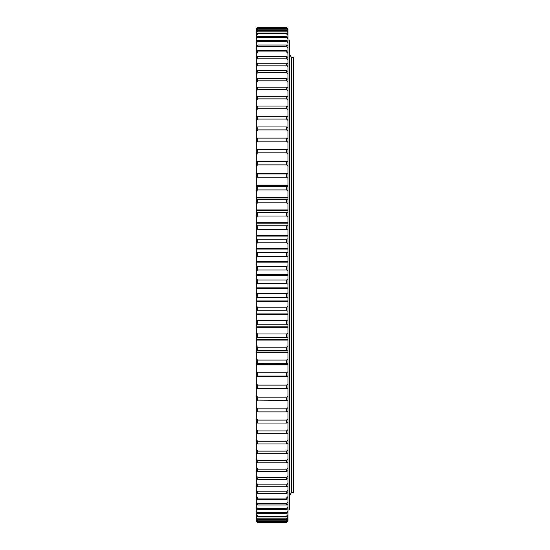 <?xml version="1.0" encoding="UTF-8"?>
<svg xmlns="http://www.w3.org/2000/svg" width="550" height="550" viewBox="0 0 550 550"><rect width="100%" height="100%" fill="white"/><g stroke="black" fill="none" stroke-linecap="round" stroke-linejoin="round"><path stroke-width="0.82" d="M293.343 57.324L293.693 57.681L293.693 492.319L293.343 492.676L293.343 57.324L291.383 57.324L291.383 492.676L291.383 57.324L289.781 54.704M289.066 39.964L289.424 40.322L289.424 509.678L289.066 510.036L289.066 39.964L288.001 39.964M256.905 521.668L257.73 522.493L256.307 521.077L256.307 399.919M288.001 203.823L286.577 202.861L286.577 199.375L288.001 199.265L288.001 395.966L286.577 397.162L286.577 400.331L256.307 400.098L256.307 199.1L288.001 199.265L288.001 149.903L286.577 149.669L286.577 152.838L288.001 154.034M288.001 346.177L286.577 347.139L286.577 350.625L288.001 350.9L256.307 350.9L257.73 350.625L257.73 347.139L256.307 346.177M256.307 203.823L257.73 202.861L257.73 199.375L256.307 199.265L256.307 149.903L257.73 149.669L257.73 152.838L256.307 154.034M256.307 150.081L256.307 28.923L257.73 27.5L256.307 28.937L257.73 27.507L286.577 27.507L288.001 28.937L286.577 27.507L257.73 27.5M286.577 522.5L257.73 522.5L286.577 522.5L288.001 521.077L286.577 522.493L288.001 521.063L288.001 399.919M286.577 27.5L288.001 28.923L288.001 100.458M288.001 150.081L288.001 100.292L286.577 98.876L257.73 98.876L257.73 96.326L256.307 96.958M257.73 363.488L288.001 363.516L257.73 363.488L257.73 360.071L256.307 359.04M288.001 395.966L288.001 400.098L286.577 400.331M257.73 522.493L256.307 521.063M256.307 29.439L257.73 27.981L256.307 29.177M256.307 30.69L257.73 29.212L256.307 30.168M256.307 32.684L257.73 31.185L257.73 30.58L256.307 31.9M256.307 35.413L257.73 33.894L257.73 33.096L256.307 34.368M256.307 38.871L257.73 37.345L257.73 36.348L256.307 37.572M256.307 43.044L257.73 41.511L257.73 40.322L256.307 41.491M256.307 47.919L257.73 46.386L257.73 45.011L256.307 46.124M256.307 53.487L257.73 51.954L257.73 50.401L256.307 51.453M256.307 59.73L257.73 58.204L257.73 56.464L256.307 57.454M256.307 66.626L257.73 65.113L257.73 63.202L256.307 64.123M256.307 74.147L257.73 72.655L257.73 70.572L256.307 71.431M256.307 82.287L257.73 80.816L257.73 78.574L256.307 79.351M256.307 91.011L257.73 89.561L257.73 87.161L256.307 87.869M256.307 100.292L257.73 98.876M256.307 110.103L257.73 108.721L257.73 106.033L256.307 106.59M256.307 120.416L257.73 119.075L257.73 116.256L256.307 116.731M256.307 131.196L257.73 129.896L257.73 126.954L256.307 127.346M256.307 142.416L257.73 141.164L257.73 138.105L256.307 138.414M256.307 166.024L257.73 164.876L257.73 161.618L256.307 161.762M256.307 178.344L257.73 177.258L257.73 173.91L256.307 173.972M256.307 190.96L257.73 189.929L257.73 186.512L256.307 186.484L288.001 186.484L286.577 186.512L286.577 189.929L288.001 190.96M256.307 216.906L257.73 216.012L257.73 212.472L256.307 212.279M256.307 230.168L257.73 229.343L257.73 225.761L256.307 225.486M256.307 243.567L257.73 242.818L257.73 239.195L256.307 238.837M256.307 257.063L257.73 256.382L257.73 252.746L256.307 252.299M256.307 270.607L257.73 270.009L257.73 266.358L256.307 265.836M256.307 284.164L257.73 283.642L257.73 279.991L256.307 279.393M256.307 297.701L257.73 297.254L257.73 293.618L256.307 292.937M256.307 311.163L257.73 310.805L257.73 307.182L256.307 306.433M256.307 324.514L257.73 324.239L257.73 320.657L256.307 319.832M256.307 337.721L257.73 337.528L257.73 333.988L256.307 333.094M256.307 376.028L257.73 376.09L257.73 372.742L256.307 371.656M256.307 388.238L257.73 388.382L257.73 385.124L256.307 383.976M257.73 400.331L257.73 397.162L256.307 395.966M256.307 411.586L257.73 411.895L257.73 408.836L256.307 407.584M256.307 422.654L257.73 423.046L257.73 420.104L256.307 418.804M256.307 433.269L257.73 433.744L257.73 430.925L256.307 429.584M256.307 443.41L257.73 443.967L257.73 441.279L256.307 439.897M256.307 453.042L257.73 453.674L257.73 451.124L256.307 449.707M256.307 462.131L257.73 462.839L257.73 460.439L256.307 458.989M256.307 470.649L257.73 471.426L257.73 469.184L256.307 467.713M256.307 478.569L257.73 479.428L257.73 477.345L256.307 475.853M256.307 485.877L257.73 486.798L257.73 484.887L256.307 483.374M256.307 492.546L257.73 493.536L257.73 491.796L256.307 490.27M256.307 498.547L257.73 499.599L257.73 498.046L256.307 496.513M256.307 503.876L257.73 504.989L257.73 503.614L256.307 502.081M256.307 508.509L257.73 509.678L257.73 508.489L256.307 506.956M256.307 512.428L257.73 513.652L257.73 512.655L256.307 511.129M256.307 515.632L257.73 516.904L257.73 516.106L256.307 514.587M256.307 518.1L257.73 519.42L256.307 517.316M256.307 519.832L257.73 521.194L256.307 519.31M256.307 520.822L257.73 522.218L256.307 520.561M288.001 29.177L286.577 27.782L288.001 29.439M288.001 30.168L286.577 28.806L288.001 30.69M288.001 31.9L286.577 30.58L288.001 32.684M288.001 34.368L286.577 33.096L286.577 33.894L288.001 35.413M288.001 37.572L286.577 36.348L286.577 37.345L288.001 38.871M288.001 41.491L286.577 40.322L286.577 41.511L288.001 43.044M288.001 46.124L286.577 45.011L286.577 46.386L288.001 47.919M288.001 51.453L286.577 50.401L286.577 51.954L288.001 53.487M288.001 57.454L286.577 56.464L286.577 58.204L288.001 59.73M288.001 64.123L286.577 63.202L286.577 65.113L288.001 66.626M288.001 71.431L286.577 70.572L286.577 72.655L288.001 74.147M288.001 79.351L286.577 78.574L286.577 80.816L288.001 82.287M288.001 87.869L286.577 87.161L286.577 89.561L288.001 91.011M288.001 96.958L286.577 96.326L286.577 98.876M288.001 106.59L286.577 106.033L286.577 108.721L288.001 110.103M288.001 116.731L286.577 116.256L286.577 119.075L288.001 120.416M288.001 127.346L286.577 126.954L286.577 129.896L288.001 131.196M288.001 138.414L286.577 138.105L286.577 141.164L288.001 142.416M288.001 161.762L286.577 161.618L286.577 164.876L288.001 166.024M288.001 173.972L286.577 173.91L286.577 177.258L288.001 178.344M288.001 212.279L286.577 212.472L286.577 216.012L288.001 216.906M288.001 225.486L286.577 225.761L286.577 229.343L288.001 230.168M288.001 238.837L286.577 239.195L286.577 242.818L288.001 243.567M288.001 252.299L286.577 252.746L286.577 256.382L288.001 257.063M288.001 265.836L286.577 266.358L286.577 270.009L288.001 270.607M288.001 279.393L286.577 279.991L286.577 283.642L288.001 284.164M288.001 292.937L286.577 293.618L286.577 297.254L288.001 297.701M288.001 306.433L286.577 307.182L286.577 310.805L288.001 311.163M288.001 319.832L286.577 320.657L286.577 324.239L288.001 324.514M288.001 333.094L286.577 333.988L286.577 337.528L288.001 337.721M288.001 359.04L286.577 360.071L286.577 363.488M288.001 371.656L286.577 372.742L286.577 376.09L288.001 376.028M288.001 383.976L286.577 385.124L286.577 388.382L288.001 388.238M288.001 407.584L286.577 408.836L286.577 411.895L288.001 411.586M288.001 418.804L286.577 420.104L286.577 423.046L288.001 422.654M288.001 429.584L286.577 430.925L286.577 433.744L288.001 433.269M288.001 439.897L286.577 441.279L286.577 443.967L288.001 443.41M288.001 449.707L286.577 451.124L286.577 453.674L288.001 453.042M288.001 458.989L286.577 460.439L286.577 462.839L288.001 462.131M288.001 467.713L286.577 469.184L286.577 471.426L288.001 470.649M288.001 475.853L286.577 477.345L286.577 479.428L288.001 478.569M288.001 483.374L286.577 484.887L286.577 486.798L288.001 485.877M288.001 490.27L286.577 491.796L286.577 493.536L288.001 492.546M288.001 496.513L286.577 498.046L286.577 499.599L288.001 498.547M288.001 502.081L286.577 503.614L286.577 504.989L288.001 503.876M288.001 506.956L286.577 508.489L286.577 509.678L288.001 508.509M288.001 511.129L286.577 512.655L286.577 513.652L288.001 512.428M288.001 514.587L286.577 516.106L286.577 516.904L288.001 515.632M288.001 517.316L286.577 518.815L286.577 519.42L288.001 518.1M288.001 519.31L286.577 520.788L288.001 519.832M288.001 520.561L286.577 522.019L288.001 520.822M286.577 522.218L257.73 522.218M286.577 27.782L257.73 27.782M286.577 27.981L257.73 27.981M286.577 28.806L257.73 28.806M286.577 29.212L257.73 29.212M286.577 30.58L257.73 30.58M286.577 31.185L257.73 31.185M286.577 33.096L257.73 33.096M286.577 33.894L257.73 33.894M286.577 36.348L257.73 36.348M286.577 37.345L257.73 37.345M286.577 40.322L257.73 40.322M286.577 41.511L257.73 41.511M286.577 45.011L257.73 45.011M286.577 46.386L257.73 46.386M286.577 50.401L257.73 50.401M286.577 51.954L257.73 51.954M286.577 56.464L257.73 56.464M286.577 58.204L257.73 58.204M286.577 63.202L257.73 63.202M286.577 65.113L257.73 65.113M286.577 70.572L257.73 70.572M286.577 72.655L257.73 72.655M286.577 78.574L257.73 78.574M286.577 80.816L257.73 80.816M286.577 87.161L257.73 87.161M286.577 89.561L257.73 89.561M286.577 96.326L257.73 96.326M286.577 106.033L257.73 106.033M286.577 108.721L257.73 108.721M286.577 116.256L257.73 116.256M286.577 119.075L257.73 119.075M286.577 126.954L257.73 126.954M286.577 129.896L257.73 129.896M286.577 138.105L257.73 138.105M286.577 141.164L257.73 141.164M286.577 149.669L257.73 149.669M286.577 152.838L257.73 152.838M286.577 161.618L257.73 161.618M286.577 164.876L257.73 164.876M286.577 173.91L257.73 173.91M286.577 177.258L257.73 177.258M286.577 186.512L257.73 186.512M286.577 189.929L257.73 189.929M286.577 199.375L257.73 199.375M286.577 202.861L257.73 202.861M286.577 212.472L257.73 212.472M286.577 216.012L257.73 216.012M286.577 225.761L257.73 225.761M286.577 229.343L257.73 229.343M286.577 239.195L257.73 239.195M286.577 242.818L257.73 242.818M286.577 252.746L257.73 252.746M286.577 256.382L257.73 256.382M286.577 266.358L257.73 266.358M286.577 270.009L257.73 270.009M286.577 279.991L257.73 279.991M286.577 283.642L257.73 283.642M286.577 293.618L257.73 293.618M286.577 297.254L257.73 297.254M286.577 307.182L257.73 307.182M286.577 310.805L257.73 310.805M286.577 320.657L257.73 320.657M286.577 324.239L257.73 324.239M286.577 333.988L257.73 333.988M286.577 337.528L257.73 337.528M286.577 347.139L257.73 347.139M286.577 350.625L257.73 350.625M286.577 360.071L257.73 360.071M286.577 372.742L257.73 372.742M286.577 376.09L257.73 376.09M286.577 385.124L257.73 385.124M286.577 388.382L257.73 388.382M286.577 397.162L257.73 397.162M286.577 408.836L257.73 408.836M286.577 411.895L257.73 411.895M286.577 420.104L257.73 420.104M286.577 423.046L257.73 423.046M286.577 430.925L257.73 430.925M286.577 433.744L257.73 433.744M286.577 441.279L257.73 441.279M286.577 443.967L257.73 443.967M286.577 451.124L257.73 451.124M286.577 453.674L257.73 453.674M286.577 460.439L257.73 460.439M286.577 462.839L257.73 462.839M286.577 469.184L257.73 469.184M286.577 471.426L257.73 471.426M286.577 477.345L257.73 477.345M286.577 479.428L257.73 479.428M286.577 484.887L257.73 484.887M286.577 486.798L257.73 486.798M286.577 491.796L257.73 491.796M286.577 493.536L257.73 493.536M286.577 498.046L257.73 498.046M286.577 499.599L257.73 499.599M286.577 503.614L257.73 503.614M286.577 504.989L257.73 504.989M286.577 508.489L257.73 508.489M286.577 509.678L257.73 509.678M286.577 512.655L257.73 512.655M286.577 513.652L257.73 513.652M286.577 516.106L257.73 516.106M286.577 516.904L257.73 516.904M286.577 518.815L257.73 518.815M286.577 519.42L257.73 519.42M286.577 520.788L257.73 520.788M286.577 521.194L257.73 521.194M286.577 522.019L257.73 522.019M289.74 495.364L289.781 54.477L289.781 495.522L289.424 495.88M288.001 161.439L256.307 161.439M288.001 161.679L287.176 161.679M257.125 161.679L256.307 161.679M288.001 173.14L256.307 173.14M288.001 173.387L256.307 173.387M288.001 173.628L256.307 173.628M288.001 185.151L256.307 185.151M288.001 185.398L256.307 185.398M288.001 185.653L256.307 185.653M288.001 197.436L256.307 197.436M288.001 197.691L256.307 197.691M288.001 197.945L256.307 197.945M288.001 209.956L256.307 209.956M288.001 210.21L256.307 210.21M288.001 210.471L256.307 210.471M288.001 222.667L256.307 222.667M288.001 222.929L256.307 222.929M288.001 223.197L256.307 223.197M288.001 235.544L256.307 235.544M288.001 235.812L256.307 235.812M288.001 236.074L256.307 236.074M288.001 248.538L256.307 248.538M288.001 248.806L256.307 248.806M288.001 249.074L256.307 249.074M288.001 261.614L256.307 261.614M288.001 261.882L256.307 261.882M288.001 262.151L256.307 262.151M288.001 274.732L256.307 274.732M288.001 275L256.307 275M288.001 275.268L256.307 275.268M288.001 287.849L256.307 287.849M288.001 288.118L256.307 288.118M288.001 288.386L256.307 288.386M288.001 300.926L256.307 300.926M288.001 301.194L256.307 301.194M288.001 301.462L256.307 301.462M288.001 313.926L256.307 313.926M288.001 314.188L256.307 314.188M288.001 314.456L256.307 314.456M288.001 326.803L256.307 326.803M288.001 327.071L256.307 327.071M288.001 327.332L256.307 327.332M288.001 339.529L256.307 339.529M288.001 339.79L256.307 339.79M288.001 340.044L256.307 340.044M288.001 352.055L256.307 352.055M288.001 352.309L256.307 352.309M288.001 352.564L256.307 352.564M288.001 364.348L256.307 364.348M288.001 364.602L256.307 364.602M288.001 364.849L256.307 364.849M288.001 376.372L256.307 376.372M288.001 376.612L256.307 376.612M288.001 376.86L256.307 376.86M288.001 388.321L287.176 388.321M257.125 388.321L256.307 388.321M288.001 388.561L256.307 388.561M289.781 495.296L291.383 492.676L293.343 492.676M288.001 510.036L289.066 510.036M288.001 199.121L256.307 199.121M256.307 350.879L288.001 350.879M289.424 54.12L289.781 54.477"/></g></svg>

